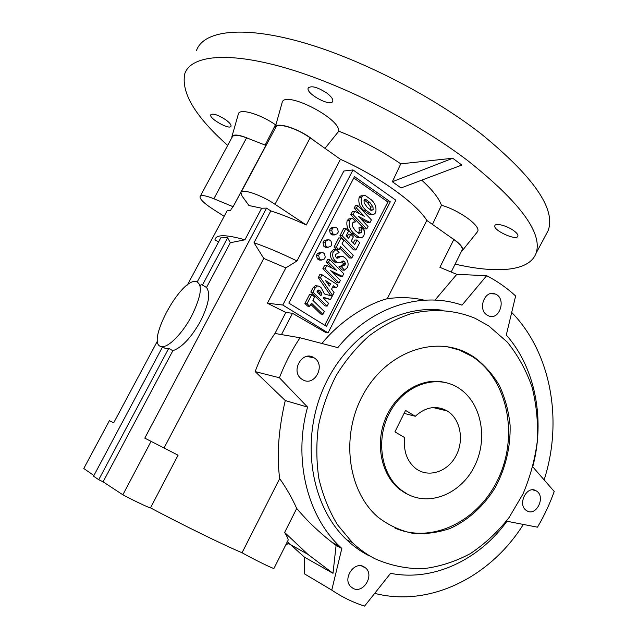 <?xml version="1.0" encoding="UTF-8"?>
<svg xmlns="http://www.w3.org/2000/svg" width="638" height="638" viewBox="0 0 638 638"><rect width="100%" height="100%" fill="white"/><g stroke="black" fill="none" stroke-linecap="round" stroke-linejoin="round"><path stroke-width="0.96" d="M461.489 251.332L462.558 250.287C463.371 247.193 459.288 242.783 450.316 237.049L426.91 220.485C416.223 203.243 378.725 176.255 340.437 159.301L306.264 224.999C293.464 219.105 281.645 214.416 270.823 210.923L254.004 242.743L263.757 258.43L164.094 447.908M324.981 148.359L338.778 131.197C360.693 139.722 381.364 150.608 400.792 163.854L452.757 158.248L461.824 165.051L401.047 187.947L392.346 181.734L452.757 158.248M275.193 127.385L282.052 102.909C283.28 89.472 339.982 117.711 338.778 131.197M273.997 568.338L273.965 568.41C273.806 569.184 252.608 558.784 242.049 552.731C224.688 545.53 183.712 525.497 150.496 507.88L178.082 455.197L144.778 438.131L266.556 208.116L261.652 208.219L248.979 205.54L242.073 196.057L240.877 192.644C241.475 188.218 260.918 194.749 275.018 204.288L310.132 137.856L314.167 140.711C300.602 129.139 275.688 120.893 275.137 127.576L275.082 128.637M231.897 136.66L238.341 114.074C239.035 107.974 259.754 113.779 275.48 124.761L276.094 124.179M275.48 124.761L265.161 145.089M266.381 144.922L265.815 145.344L250.638 139.435C239.665 134.65 233.404 133.781 231.857 136.811L231.825 137.768M196.464 50.577C203.155 31.342 239.784 25.337 298.185 41.191C356.443 56.997 430.833 94.695 481.427 134.1C533.735 176.925 555.977 209.073 548.17 230.549L545.594 235.39M426.91 220.485L426.814 220.413C416.104 203.203 378.733 176.303 340.548 159.372M392.346 181.734L400.792 163.854M225.206 119.418C229.361 122.384 231.299 124.633 231.02 126.172C230.023 130.359 208.849 118.532 210.731 114.824C212.797 113.173 217.622 114.704 225.206 119.418M326.815 93.076C331.258 96.474 333.235 99.201 332.765 101.259C331.17 107.367 305.554 93.65 308.186 88.084C311.177 85.364 317.389 87.031 326.815 93.076M513.973 230.836C516.924 233.069 518.231 234.848 517.889 236.18C516.7 241.196 492.695 230.222 494.857 225.677C495.439 222.63 507.401 225.82 513.973 230.836M310.132 137.856C296.431 127.911 276.788 122.161 275.656 127.56L241.14 192.15M432.476 224.424L441.448 205.245C459.783 210.42 481.283 226.283 477.599 231.594L476.809 232.575M404.085 413.36L415.298 416.271C425.705 406.837 436.36 405.074 447.278 410.968C460.484 418.967 464.472 440.324 455.891 456.026C447.533 471.881 428.545 478.125 415.928 468.667C406.98 461.402 403.256 451.058 404.755 437.644L394.922 431.886L405.545 410.417L415.298 416.271M314.167 140.711L340.437 159.301M458.499 387.944C481.068 402.028 488.365 437.835 474.919 465.413C461.808 493.174 430.299 506.971 406.781 493.756L400.943 489.856C380.551 474.042 375.367 438.051 390.169 411.654C404.723 385.089 435.315 374.386 456.888 386.979L458.499 387.944M488.804 325.946L507.346 342.151C517.904 355.286 526.119 370.184 531.98 386.843C536.391 404.181 538.185 422.077 537.371 440.547C535.067 458.993 530.282 476.785 523.008 493.924L509.052 517.593C497.776 531.909 484.864 543.919 470.326 553.625C455.101 561.759 439.239 566.807 422.747 568.769C406.215 568.817 390.304 565.483 375 558.776C366.85 554.582 359.314 549.198 352.407 542.611L337.454 524.739C329.104 510.894 322.932 495.59 318.928 478.827C316.304 461.513 316.145 443.881 318.442 425.921C322.142 408.137 328.099 391.261 336.314 375.288C345.676 360.175 356.65 347 369.235 335.763C382.497 325.866 396.461 318.506 411.135 313.689C433.29 308.361 455.333 310.084 475.119 318.298L488.804 325.946M473.715 356.809C483.955 364.418 492.504 373.972 499.355 385.456C505.073 397.777 508.653 411.031 510.105 425.219C510.623 447.206 505.671 467.981 495.248 487.544C483.923 505.934 468.22 520.257 450.077 528.455C437.66 532.746 425.123 534.349 412.443 533.272C400.01 530.577 388.55 525.226 378.079 517.211C347.375 491.085 340.293 434.877 363.62 393.726C386.62 352.343 433.625 335.421 467.487 353.197L473.715 356.809M150.496 507.88C149.109 507.896 134.299 500.894 122.855 494.785L103.101 481.826L172.858 350.717C182.037 347.423 191.264 337.566 200.531 321.153C208.738 304.597 210.723 293.376 206.497 287.491L202.453 285.058L227.646 237.775L220.756 237.854L197.294 281.797M200.188 286.255L201.297 284.181M191.655 315.969C201.528 295.593 202.964 284.093 195.97 281.47C179.836 278.543 144.252 346.37 162.044 346.609C168.655 347.471 182.643 333.18 191.655 315.969M162.642 346.944L165.92 348.787L168.711 348.388L98.746 479.712L93.539 476.187L162.554 346.889M172.858 350.717L168.711 348.388M103.101 481.826L98.746 479.712M369.075 555.794C360.98 551.623 353.5 546.28 346.625 539.748C311.121 506.341 300.346 441.719 323.179 388.901C345.828 335.963 397.362 303.879 442.876 310.291M532.834 466.896L554.215 491.483C549.749 503.964 544.174 515.863 537.491 527.179L506.971 521.254C479.058 559.909 433.21 581.824 390.584 573.331L364.585 606.1C353.061 602.439 342.12 597.112 331.768 590.118L304.318 573.769L304.35 557.11L332.996 573.307L307.731 554.231L284.636 532.459C287.108 536.47 288.28 539.03 288.153 540.139L288.033 540.386M332.996 573.307L336.082 545.466L341.824 548.425L339.36 546.088C306.854 515.049 293.217 458.507 307.572 407.108L279.428 377.768C284.915 363.524 291.781 350.19 300.027 337.773L337.829 347.63C370.782 306.695 421.598 290.896 462.024 305.147L486.666 275.688C497.177 281.119 506.835 287.882 515.624 295.976L506.301 335.046C535.442 367.919 545.283 419.828 532.738 466.785M341.824 548.425L331.768 590.118M302.571 379.658L301.654 379.052C289.955 371.18 302.723 349.632 314.143 357.846C326.273 364.992 314.518 387.29 302.571 379.658M487.001 315.028C477.272 309.135 484.968 289.325 495.152 293.974C506.955 298.042 499.626 321.361 488.285 315.746L487.001 315.028M526.852 510.783L526.39 510.496C516.94 504.626 527.004 484.649 536.239 490.861L536.391 490.957C546.112 496.492 536.335 516.908 526.852 510.783M353.101 588.395L350.685 586.617C342.375 578.786 354.082 561.001 363.756 566.656L365.797 568.107C374.53 575.596 363.094 593.986 353.101 588.395M157.538 340.844L113.692 422.811L109.393 420.697L83.785 468.491L93.89 475.525M151.126 441.273L122.855 494.785M261.652 208.219L244.904 239.816C226.538 234.593 216.601 234.393 215.078 239.202L214.942 240L218.619 241.85M206.497 287.491L230.302 242.735L244.904 239.816M321.185 259.961L324.256 259.028L325.26 257.082L324.463 253.629L322.429 252.337L319.662 253.43L318.649 255.375L319.455 258.837L321.185 259.961L318.992 259.889L320.826 260.089M227.646 237.775L230.302 242.735M320.858 252.313L317.477 253.39L316.464 255.328L317.269 258.773L318.992 259.889M334.248 234.72L337.287 233.827L338.292 231.897L337.502 228.436L335.365 227.072L332.749 228.181L331.744 230.119L332.542 233.58L334.248 234.72L332.015 234.752L334.28 234.744M333.849 227.112L330.516 228.237L329.519 230.166L330.309 233.62L332.015 234.752M327.725 247.313L330.779 246.404L331.784 244.466L330.994 241.012L328.905 239.681L326.217 240.781L325.213 242.727L326.01 246.188L327.725 247.313L325.516 247.297L327.725 247.313M327.366 239.689L324.008 240.789L323.003 242.727L323.801 246.172L325.516 247.297M370.638 210.173L370.622 207.063L367.528 202.653L364.17 199.909M373.15 209.79L372.967 206.927L369.865 202.501L365.973 199.527L364.027 200.133L364.178 202.956L367.329 207.462L371.204 210.404L373.15 209.79L370.806 209.918M372.967 206.927L370.622 207.063M361.427 197.389C362.44 195.675 363.835 195.116 365.606 195.714L371.268 199.814C375.176 203.243 376.659 207.478 375.71 212.518C374.658 214.28 373.214 214.831 371.388 214.145L365.933 210.165C361.993 206.736 360.486 202.485 361.427 197.389L359.106 197.565L359.68 196.695L361.028 195.794L362.918 195.794M365.933 210.165L363.612 210.285C359.673 206.879 358.173 202.637 359.106 197.565M357.751 205.548L371.396 219.903L370.056 222.502L358.524 216.473L368.038 226.434L366.77 228.914L353.069 214.607L354.776 211.306L364.314 216.282L356.467 208.036L357.751 205.548L355.446 205.691L354.162 208.171L356.467 208.036M370.056 222.502L367.719 222.582L361.004 219.073M359.505 213.77L354.162 208.171M354.776 211.306L352.479 211.425L350.78 214.711L353.069 214.607M366.77 228.914L364.442 228.97L350.78 214.711M364.521 233.165L363.812 235.693C362.623 237.599 361.036 238.126 359.058 237.28L353.954 233.468C349.991 230.063 348.468 225.812 349.385 220.692L350.836 218.938L352.383 218.26L355.621 221.625L352.224 223.021L352.256 226.123L355.366 230.757L358.811 233.341L361.443 232.583L361.347 227.599L364.513 230.892L364.521 233.165M359.688 237.48L356.762 237.296L351.666 233.508C347.71 230.119 346.195 225.876 347.112 220.78L348.547 219.025L352.383 218.26M353.954 233.468L351.666 233.508M361.347 227.599L358.915 227.894L359.385 230.087L358.604 233.253M340.357 256.46L342.957 256.372L345.27 258.103C347.981 260.687 348.739 263.781 347.543 267.402L344.496 270.169L342.239 270.065L338.93 266.732L341.306 266.58L345.094 264.922L345.413 263.422L344.456 261.452L342.566 261.157L340.588 262.696L337.829 262.792L335.389 260.966C332.829 258.478 332.103 255.495 333.211 252.018L335.995 249.37L339.129 252.568L335.771 254.387L335.492 255.95L336.378 257.784L337.055 258.286L338.539 257.824L340.357 256.46L338.108 256.412L340.684 256.316M329.79 259.69L343.754 273.75L342.399 276.39L330.612 270.624L340.349 280.385L339.049 282.905L325.037 268.893L326.776 265.536L336.513 270.289L328.49 262.218L329.79 259.69L327.573 259.626L326.273 262.146L328.49 262.218M342.399 276.39L340.15 276.262L332.51 272.538M332.374 268.271L326.273 262.146M326.776 265.536L324.567 265.448L322.836 268.789L325.037 268.893M339.049 282.905L336.816 282.754L322.836 268.789M328.076 284.189L328.323 283.703L327.198 282.953M330.54 283.862L325.404 280.417L329.407 286.063L330.54 283.862L328.323 283.703M330.412 295.211L318.266 277.634L319.813 274.651L322.007 274.771L337.933 285.082L336.497 287.89L333.323 285.752L331.585 289.118L334.073 292.603L332.629 295.41L330.412 295.211M332.629 295.41L320.451 277.769L318.266 277.634M320.451 277.769L322.007 274.771M319.343 294.293L319.391 292.85L317.724 290.489M336.497 287.89L334.264 287.722L332.813 286.741M321.265 295.075L321.576 293.041L320.164 290.92L318.274 290.019L316.942 291.933L320.89 295.817L321.265 295.075L320.029 294.963M321.576 293.041L319.391 292.85M315.212 287.921L317.413 285.904L319.327 286.31L321.185 287.746L324.399 293.927L332.223 296.215L330.524 299.517L323.833 297.42L323.394 298.273L328.554 303.353L327.135 306.12L312.987 292.236L315.212 287.921L313.043 287.746L315.236 285.736L316.296 285.816M317.413 285.904L315.236 285.736M312.987 292.236L310.826 292.044L313.043 287.746M327.135 306.12L324.933 305.881L310.826 292.044M330.524 299.517L323.618 297.834M320.164 290.92L317.987 290.737M324.351 311.543L322.932 314.319L311.44 303.122L309.765 306.376L307.045 303.736L311.846 294.437L314.55 297.085L312.875 300.339L324.351 311.543M322.932 314.319L320.739 314.048L310.802 304.366M311.846 294.437L309.693 294.238L304.908 303.497L307.045 303.736M309.765 306.376L307.612 306.128L304.908 303.497M281.47 334.575L292.491 313.298L285.864 312.445L274.962 333.459L300.027 337.773M326.504 326.377L288.862 303.098L354.497 176.63L390.273 201.815L326.504 326.377M371.794 214.264L369.051 214.256L363.612 210.285M355.964 249.952L353.675 249.929L339.894 235.789L343.643 228.524L345.916 228.468L348.547 231.187L346.195 235.741L348.651 238.269L350.756 234.17L353.38 236.873L351.275 240.965L354.76 244.553L357.089 240.016L359.688 242.703L355.964 249.952L342.143 235.765L345.916 228.468M347.176 236.746L348.484 234.202L350.756 234.17M353.261 243.006L354.792 240.024L357.089 240.016M351.825 258.023L340.612 246.571L338.961 249.777L336.306 247.073L341.027 237.934L343.667 240.638L342.024 243.836L353.229 255.296L351.825 258.023L349.544 257.967L339.839 248.07M338.961 249.777L336.712 249.745L334.065 247.058L338.778 237.95L341.027 237.934M339.887 266.517L342.829 264.834L343.156 263.35L342.231 261.413M337.901 262.824L335.588 262.72L333.156 260.902C330.604 258.422 329.878 255.447 330.986 251.986L333.754 249.346L335.995 249.37M338.539 257.824L336.354 257.768L338.108 256.412M353.787 178.002L387.88 201.967L324.718 325.276M387.88 201.967L390.273 201.815M292.491 313.298L325.787 332.534L328.036 332.884L282.786 305.02L353.005 169.923L395.863 200.212L328.036 332.884M353.005 169.923L343.85 171.024L296.989 260.966L285.84 267.88L267.378 303.233L282.786 305.02M267.378 303.233L285.864 312.445M426.814 220.413L387.234 298.744C370.957 302.691 342.167 318.402 321.911 343.483M296.989 260.966C281.358 253.334 267.027 247.257 254.004 242.743M387.234 298.744C399.954 296.893 412.323 297.372 424.35 300.187M187.405 285.011L227.128 210.763L230.501 210.349M250.638 139.435L246.595 137.864C238.341 134.801 233.58 134.466 232.32 136.843L200.236 196.265M411.59 496.053L405.537 493.286L399.707 489.386C381.245 474.959 374.857 443.825 385.591 418.265C396.19 392.625 421.742 377.241 443.801 382.194M446.361 346.546L459.336 349.983L472.375 356.594C507.05 379.139 518.511 433.377 499.291 476.458C480.518 519.755 433.433 544.637 394.946 528.089M275.018 204.288L306.264 224.999M227.694 145.416C195.196 116.459 180.897 92.55 184.797 73.689C190.85 55.721 226.745 51.08 284.652 67.676C342.423 84.232 416.67 121.874 467.558 160.481C520.241 202.366 543.05 233.333 535.992 253.398C529.245 271.565 496.372 273.622 455.125 264.124M421.71 180.163C432.365 189.845 438.944 198.211 441.448 205.245M461.984 250.351L462.207 249.897C462.773 247.464 459.974 244.003 453.809 239.521L450.316 237.049M266.309 145.065L265.815 145.344M365.973 199.527L364.45 199.63M369.865 202.501L367.528 202.653M349.385 220.692L347.112 220.78M350.836 218.938L348.547 219.025M355.478 221.896L353.747 221.96M361.443 232.583L359.13 232.615M361.698 230.039L359.385 230.087M361.22 227.838L358.915 227.894M342.143 235.765L339.894 235.789M336.306 247.073L334.065 247.058M344.496 270.169L341.306 266.58M341.178 266.82L338.93 266.732M345.094 264.922L342.829 264.834M345.413 263.422L343.156 263.35M344.456 261.452L342.271 261.381M335.389 260.966L333.156 260.902M333.211 252.018L330.986 251.986M287.379 541.694L304.35 557.11M288.671 543.09L285.473 545.482M336.082 545.466L331.896 542.252C318.561 531.773 306.838 520.504 296.718 508.446L284.636 532.459M523.351 524.436C490.502 576.967 429.932 607.639 374.689 593.356M544.126 479.888C563.25 420.753 551.096 352.686 511.7 312.429M296.718 508.446C291.885 497.752 286.207 487.807 279.675 478.62L242.049 552.731M435.004 300.091L456.784 274.364L486.666 275.688M274.962 333.459C266.716 345.262 260.121 357.982 255.168 371.603L285.266 400.552L307.572 407.108M255.168 371.603L279.428 377.768M456.784 274.364L439.909 267.33L453.809 239.521M265.894 145.376L233.109 206.728L213.85 198.745C205.627 195.459 201.026 194.757 200.029 196.648C199.869 199.215 204.048 203.291 212.542 208.873L224.153 216.314M266.556 208.116L270.823 210.923M231.004 209.408L233.109 206.728M285.84 267.88L263.757 258.43M285.266 400.552C278.495 429.486 276.629 455.508 279.675 478.62M319.455 258.837L317.269 258.773M318.649 255.375L316.464 255.328M319.662 253.43L317.477 253.39M332.542 233.58L330.309 233.62M331.744 230.119L329.519 230.166M332.749 228.181L330.516 228.237M326.01 246.188L323.801 246.172M325.213 242.727L323.003 242.727M326.217 240.781L324.008 240.789M213.85 198.745L246.595 137.864M308.186 88.084L308.393 87.677M462.558 250.287L477.599 231.594M447.278 410.968L433.154 407.57M162.044 346.609L165.92 348.787M319.271 260.049L321.464 260.113M332.406 234.959L334.639 234.928M325.851 247.48L328.068 247.496M356.762 237.296L359.058 237.28M399.707 489.386L400.943 489.856M467.487 353.197L466.155 352.997M346.625 539.748L352.407 542.611M361.491 565.89L365.797 568.107M535.992 253.398L548.17 230.549M306.734 356.419L314.143 357.846M490.327 293.687L495.152 293.974M532.85 489.872L536.391 490.957M369.051 214.256L371.388 214.145M342.949 260.958L343.81 260.982M335.588 262.72L337.829 262.792M318.179 290.059L319.152 290.138M307.731 554.231L289.732 544.206M273.965 568.41L288.153 540.139M462.207 249.897L451.321 271.764M339.36 546.088L331.896 542.252"/></g></svg>
